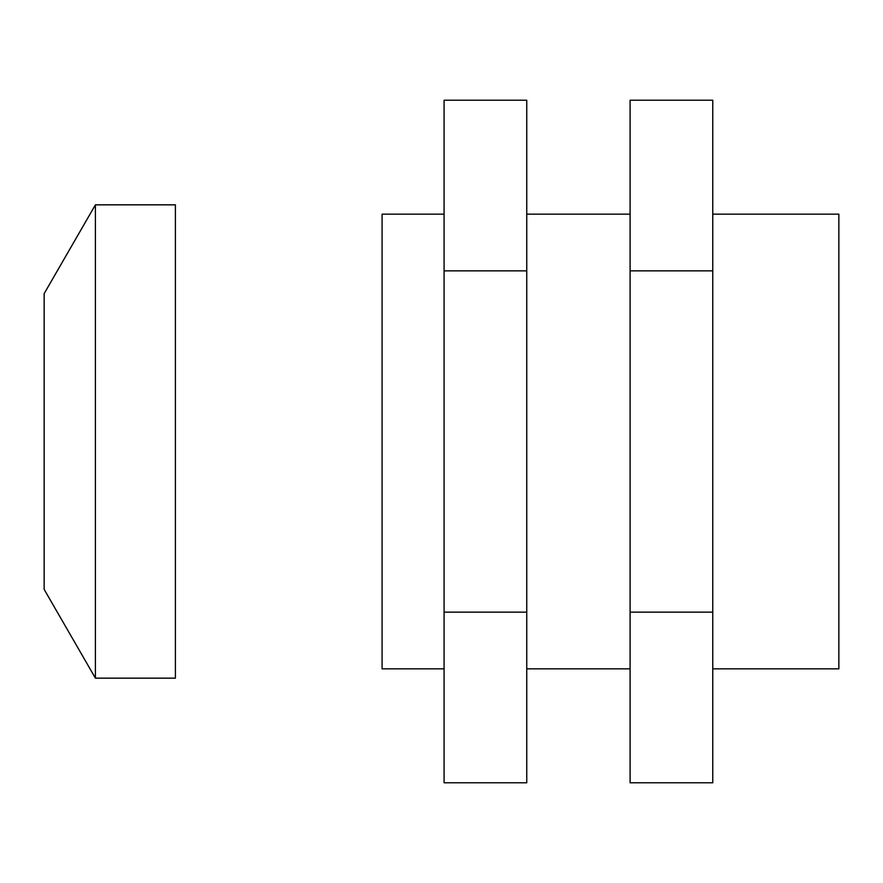 <?xml version="1.0" encoding="UTF-8"?>
<svg xmlns="http://www.w3.org/2000/svg" width="883" height="883" viewBox="0 0 883 883"><rect width="100%" height="100%" fill="white"/><g stroke="black" fill="none" stroke-linecap="round" stroke-linejoin="round"><path stroke-width="1.32" d="M95.408 441.5L95.408 678.155L175.397 678.155L175.397 204.845L95.408 204.845L95.408 441.5M95.408 678.155L44.15 589.369L44.15 293.631L95.408 204.845M712.769 668.85L838.85 668.85L838.85 214.15L712.769 214.15M444.083 668.85L382.074 668.85L382.074 214.15L444.083 214.15M444.083 270.86L444.083 782.78L526.754 782.78L526.754 270.86L444.083 270.86L444.083 100.221L526.754 100.221L526.754 270.86M444.083 612.14L526.754 612.14M630.098 270.86L630.098 782.78L712.769 782.78L712.769 270.86L630.098 270.86L630.098 100.221L712.769 100.221L712.769 270.86M630.098 612.14L712.769 612.14M526.754 214.15L630.098 214.15M526.754 668.85L630.098 668.85"/></g></svg>
